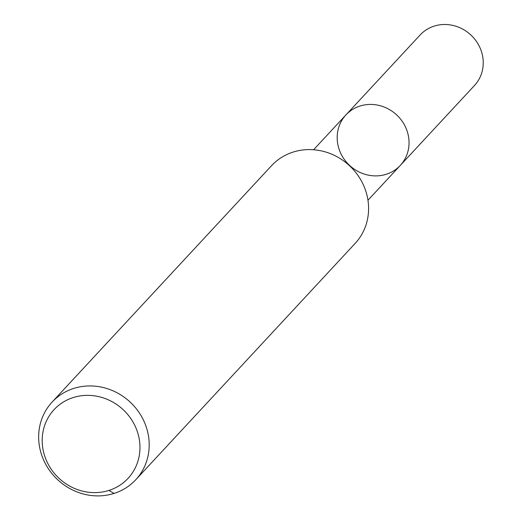 <?xml version="1.0" encoding="UTF-8"?>
<svg xmlns="http://www.w3.org/2000/svg" width="522" height="522" viewBox="0 0 522 522"><rect width="100%" height="100%" fill="white"/><g stroke="black" fill="none" stroke-linecap="round" stroke-linejoin="round"><path stroke-width="0.78" d="M360.01 106.031A37.101 34.517 42.9 0 1 402.442 121.665A37.101 34.517 42.9 0 1 400.302 165.402A37.101 34.517 42.9 0 1 349.629 165.461A37.101 34.517 42.9 0 1 345.923 114.918A37.101 34.517 42.9 0 1 360.01 106.031A37.101 34.517 42.9 0 1 402.442 121.665A37.101 34.517 42.9 0 1 400.302 165.402L474.505 85.471A37.101 34.517 42.9 0 0 476.645 41.734A37.101 34.517 42.9 0 0 434.213 26.1A37.101 34.517 42.9 0 0 420.119 34.987L345.923 114.918A37.101 34.517 42.9 0 1 360.01 106.031M73.256 397.542A50.49 46.973 42.9 0 1 139.42 454.708A50.49 46.973 42.9 0 1 60.565 479.705A50.49 46.973 42.9 0 1 73.256 397.542M73.772 388.414A57.081 53.107 42.9 0 1 139.048 412.465A57.081 53.107 42.9 0 1 135.759 479.751A57.081 53.107 42.9 0 1 57.798 479.842A57.081 53.107 42.9 0 1 52.096 402.09A57.081 53.107 42.9 0 1 73.772 388.414M52.096 402.09L271.486 165.742A57.081 53.107 42.9 0 1 293.162 152.072A57.081 53.107 42.9 0 1 358.438 176.123A57.081 53.107 42.9 0 1 355.149 243.409L135.759 479.751M114.083 493.421L108.909 490.426M367.964 200.239L400.302 165.402M313.585 149.755L345.923 114.918"/></g></svg>
